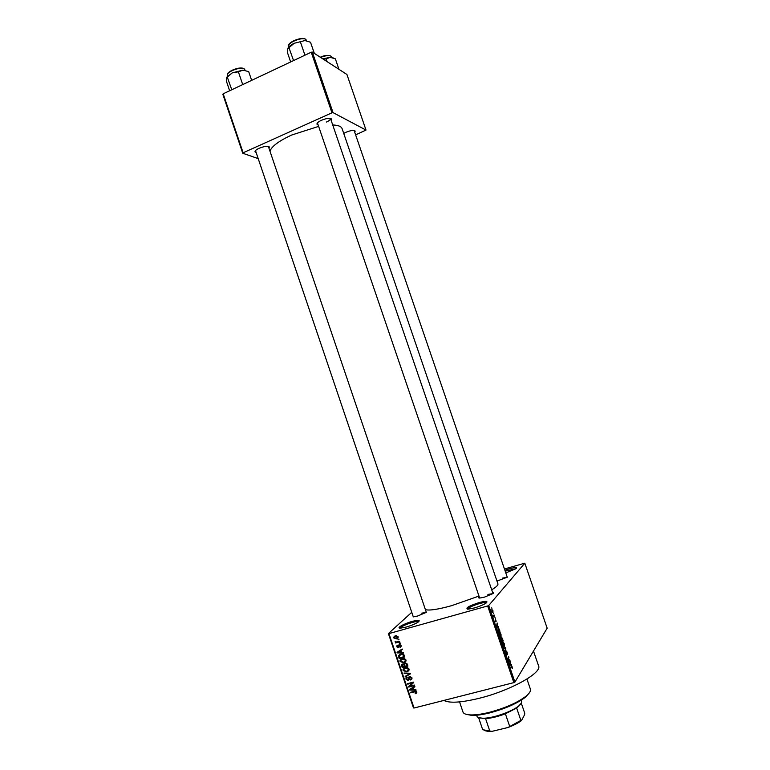 <?xml version="1.0" encoding="UTF-8"?>
<svg xmlns="http://www.w3.org/2000/svg" width="770" height="770" viewBox="0 0 770 770"><rect width="100%" height="100%" fill="white"/><g stroke="black" fill="none" stroke-linecap="round" stroke-linejoin="round"><path stroke-width="1.16" d="M474.291 607.973L468.083 609.166C464.811 608.3 468.487 606.106 479.133 602.573C486.062 600.812 488.363 600.985 486.062 603.083C483.435 604.806 479.508 606.442 474.291 607.973M486.447 602.794C485.62 602.284 483.214 602.573 479.229 603.651C472.559 605.701 468.661 607.54 467.534 609.176M504.899 570.272L509.422 568.77C515.467 567.163 517.661 567.144 516.015 568.703L505.803 572.909M516.044 568.684L505.197 571.148M406.194 627.059L400.679 628.137C395.433 628.513 403.75 623.7 412.2 621.409C418.466 619.802 420.526 619.985 418.37 621.939C415.636 623.758 411.575 625.461 406.194 627.059M418.688 621.698C417.937 621.255 415.79 621.515 412.239 622.487C405.511 624.566 401.517 626.453 400.227 628.147M318.116 124.884L316.971 124.191C316.788 123.094 318.308 121.775 321.523 120.255C326.981 118.108 330.349 117.723 331.629 119.1L331.148 120.332M317.471 122.863L316.971 124.191M256.131 152.499L255.014 151.825C254.832 150.833 256.198 149.659 259.115 148.283C264.649 146.136 268.104 145.732 269.481 147.089L268.99 148.263M255.544 150.747L255.014 151.825M343.728 133.393L345.855 132.305C350.937 130.323 354.056 129.918 355.201 131.112L354.729 132.219M506.939 576.229L507.324 577.192L496.987 581.081M492.608 592.448C493.868 592.448 493.974 592.842 492.944 593.612L484.426 597.145L479.768 598.049C478.43 598.069 478.266 597.693 479.267 596.923M425.964 611.274L426.311 612.371L417.504 616.058L413.355 616.876L412.932 615.788M533.485 651.045L538.538 665.781C542.619 672.634 510.414 690.7 479.075 698.323C461.086 702.644 449.372 703.337 443.934 700.421M332.727 124.961C338.194 125.173 341.322 126.415 342.111 128.677L497.901 583.766C498.334 585.056 496.265 587.067 491.703 589.801M478.978 596.057L451.634 605.672C437.909 609.445 429.169 610.754 425.396 609.619M318.636 126.386L291.551 135.068C278.846 140.977 271.656 146.348 269.972 151.18M493.531 613.132L493.714 613.69L493.531 613.132M493.984 615.769L494.484 615.143L494.677 615.702L493.705 616.914L493.137 615.095L493.984 615.769M494.841 616.982L495.033 617.54L494.841 616.982M495.235 618.56L496.169 621.294L495.447 619.09L495.524 621.765L495.235 618.56M497.815 626.539L498.575 627.098L496.669 627.107L496.467 626.52L497.17 623.007L497.815 626.539L496.583 626.867M501 634.143L501.097 637.204L500.49 637.368L499.663 635.962L499.595 632.873L500.259 632.796L500.798 634.201M504.167 643.383L504.514 645.289L503.657 646.656L502.839 645.26L502.762 642.141L503.416 642.045L503.955 643.441M512.194 666.868L512.223 668.697L511.79 666.628L510.683 668.139L510.491 667.571L511.742 666.04L511.983 666.926M488.729 605.49L514.909 682.104L513.86 682.615L487.67 605.961L488.729 605.49L524.813 563.188L504.446 568.963M514.909 682.104L547.162 628.195L524.813 563.188M510.808 664.558L511.54 665.049L509.711 665.28L509.509 664.683L510.144 660.949L510.808 664.558L509.567 664.876M508.72 661.276L509.73 659.736L508.662 662.229L508.652 657.705L507.642 659.236L507.449 658.668L508.71 656.762L508.469 661.343M506.217 650.997L507.18 652.219L507.392 654.712L506.41 651.564L506.535 655.395L505.717 651.978L506.622 654.769L506.217 650.997M503.734 647.801L505.621 647.724L505.813 648.273L505.101 651.805L505.582 648.244L503.936 648.388L503.734 647.801M501.568 637.502L503.128 640.428L501.838 642.247L501.029 638.474L501.511 638.715L501.886 637.444M498.017 628.291L498.642 628.147L499.971 631.188L498.662 632.95L498.017 628.291M491.876 609.571L492.925 610.504L492.954 612.689L491.914 611.736L491.876 609.571M491.712 607.828L491.905 608.396L491.712 607.828M487.67 605.961L388.937 633.585L414.048 708.025L413.471 707.928L388.398 633.566L411.748 612.314M398.812 639.081L398.995 639.639L398.177 639.86L397.994 639.312L398.812 639.081M400.082 642.863L400.275 643.412L399.457 643.633L399.274 643.085L400.082 642.863M403.316 652.44L403.519 653.018L397.233 652.902L397.041 652.325L402.161 649.004L402.354 649.582L400.804 650.525L401.449 652.431L403.316 652.44M405.569 661.757L403.788 662.835L400.053 661.517L400.034 660.39L402.277 658.6L404.519 658.591L405.925 659.928L405.569 661.757M408.62 670.824L406.839 671.892L403.114 670.564L403.076 669.457L405.338 667.657L407.58 667.648L408.986 668.995L408.62 670.824M411.911 677.658L411.989 678.755L410.593 680.006L411.228 677.793L409.861 676.926L409.188 679.525L408.158 680.468L406.06 679.313L406.002 678.283L407.214 677.205L406.724 679.121L408.524 679.583L408.639 677.321L409.669 676.378L411.911 677.658M415.887 689.67L416.079 690.247L409.765 690.064L409.573 689.487L414.722 686.224L414.914 686.801L413.365 687.726L414.01 689.641L415.887 689.67M513.86 682.615L414.048 708.025M416.657 693.01L415.377 693.703L415.117 693.164L416.108 692.509L415.454 691.701L410.708 692.846L410.525 692.297L414.424 691.287L416.762 692.038L416.657 693.01M414.327 685.04L414.51 685.589L408.764 687.09L408.572 686.503L412.383 682.971L407.782 684.174L407.6 683.625L413.336 682.114L413.538 682.711L409.727 686.243L414.327 685.04M410.343 673.25L410.525 673.788L405.347 676.946L405.155 676.378L409.775 673.731L404.221 673.615L404.029 673.038L410.343 673.25M407.349 664.394L407.927 666.098L402.2 667.638L401.536 664.943L402.556 664.019L403.952 664.298L405.107 663.163L407.349 664.394M404.327 655.424L404.866 657.031L399.149 658.591L398.494 655.78L400.727 654.125C402.306 653.538 403.499 653.971 404.327 655.424M401.093 645.587L400.208 647.3L400.477 645.712L399.582 645.154L398.398 647.714L396.791 646.8L397.551 645.193L397.378 646.617L398.128 647.185L399.293 644.625L401.093 645.587M399.553 641.285L399.745 641.843L395.588 642.988L396.069 642.257L395.106 641.805L395.154 641.218L396.521 642.016L399.553 641.285M398.1 636.742L398.119 637.589L396.473 638.869L393.807 637.935L393.788 637.088L395.395 635.818L398.1 636.742M311.234 52.225L312.322 52.062L333.044 112.622L331.966 112.815L311.234 52.225L223.185 93.805L243.118 152.787L242.752 153.24L258.2 158.62M242.752 153.24L222.838 94.315L223.185 93.805M333.044 112.622L366.01 130.063L355.634 134.875M366.01 130.063L346.933 74.488L312.322 52.062M331.966 112.815L243.118 152.787M326.451 122.035C329.242 120.717 330.609 119.571 330.542 118.57L330.417 118.339M269.481 147.089L268.306 146.358M354.171 130.621L507.276 577.231M388.398 633.566L388.937 633.585M507.112 577.336L502.415 578.116M492.867 593.67L487.901 594.411M426.185 612.458L421.767 613.141M416.839 692.374L415.377 693.703M416.56 691.633L416.089 692.182M415.896 691.181L415.454 691.701M411.373 692.076L410.708 692.846M410.843 688.909L409.765 690.064M414.761 686.34L413.365 687.726M413.837 687.177L410.256 689.574L413.269 689.631L412.749 688.091L410.256 689.574M413.798 689.025L413.269 689.631M413.76 686.936L412.749 688.091M410.054 685.868L408.764 687.09M413.076 682.182L412.383 682.971M408.485 683.394L407.782 684.174M413.48 682.547L409.727 686.243M411.989 678.736L410.593 680.006M411.729 677.234L411.228 677.793M410.41 676.329L409.861 676.926M410.294 676.32L409.746 676.974M408.61 679.409L409.178 679.342L408.158 680.468M406.647 678.678L406.06 679.313M407.022 677.966L407.003 677.273M409.245 678.774L408.524 679.583M409.601 677.042L409.601 676.455L408.581 677.581M410.391 673.375L405.347 676.946M410.217 673.25L409.775 673.731M404.731 673.067L404.221 673.615M408.937 670.333L406.839 671.892M403.701 669.929L403.114 670.564M404.048 669.024L404.202 668.119M408.341 669.996L409.091 669.419M403.778 670.381L406.666 671.334L408.35 669.967L408.321 669.178L405.501 668.206L404.289 668.793L403.778 670.381M405.318 667.696L404.289 668.793M406.165 667.503L405.501 668.206M408.832 668.63L408.321 669.178M402.97 666.83L402.2 667.638M402.2 665.318L401.622 665.925M402.604 664.635L402.546 664.029M404.981 663.211L403.952 664.298M405.684 663.076L405.116 663.779M403.249 663.981L402.652 664.606M402.691 666.907L404.394 666.445L403.798 664.847L402.835 664.549L402.219 665.059L402.691 666.907M404.933 665.877L404.394 666.445M403.355 664L402.835 664.549M404.828 663.769L403.798 664.847M405.068 666.271L407.07 665.732L406.416 664.01L405.289 663.711L404.587 664.327L405.068 666.271M407.609 665.155L407.07 665.732M405.886 663.086L405.289 663.711M406.878 663.519L406.416 664.01M407.195 664.01L406.675 664.558M405.848 661.324L403.788 662.835M400.65 660.901L400.053 661.517M400.997 659.957L401.18 659.043M405.27 660.978L406.031 660.4M400.727 661.324L403.605 662.277L405.289 660.92L405.261 660.111L402.45 659.149L401.237 659.736L400.727 661.324M402.277 658.668L401.237 659.736M403.143 658.437L402.45 659.149M405.78 659.582L405.261 660.111M399.957 657.763L399.149 658.591M399.514 655.376L398.446 656.146M399.486 655.087L399.601 654.558M400.833 654.096L400.111 654.962M399.63 657.859L404.019 656.666L403.682 655.674L402.383 654.51L400.91 654.673L399.187 655.896L399.63 657.859M404.558 656.107L404.019 656.666M401.632 653.942L400.91 654.673M402.874 654.009L402.383 654.51M404.212 655.126L403.682 655.674M401.305 650.034L397.715 652.411L401.228 651.911M397.734 652.411L397.233 652.902M402.238 649.245L400.804 650.525M401.247 649.861L397.715 652.411M400.718 652.431L400.198 650.891M401.151 646.376L400.208 647.3M400.131 644.615L399.582 645.154M400.073 644.596L399.457 645.193M399.158 646.964L398.398 647.714M399.197 646.733L398.658 646.675M397.33 646.28L396.791 646.8M399.187 646.155L398.408 646.916M399.476 645.173L399.486 644.586M400.131 642.988L399.457 643.633M396.608 642.007L395.588 642.988M395.732 641.208L395.106 641.805M398.86 639.216L398.177 639.86M398.09 637.675L396.473 638.869M394.356 637.416L393.807 637.935M394.808 636.713L394.885 636.001M395.896 635.702L395.222 636.492M397.541 637.262L398.157 636.963M394.404 637.791L396.281 638.32L397.503 636.896L395.616 636.357L394.404 637.791M396.367 635.664L395.616 636.357M510.982 666.81L511.713 666.618M509.586 664.924L511.338 664.462M510.048 664.625L510.597 664.587L510.058 663.018L509.817 664.693M509.567 664.856L510.597 664.587M509.249 660.477L509.923 660.304M507.969 657.878L508.652 657.705M508.181 657.561L508.912 657.368M503.869 648.186L505.621 647.724M503.638 646.636L504.263 646.473M502.695 642.238L503.416 642.045M502.993 645.039L504.071 645.905L503.407 642.565L502.791 645.087M502.396 640.63L503.128 640.428M500.933 638.869L501.511 638.715M501.799 641.468L502.184 640.929L501.251 639.013L501.588 641.525M502.338 640.717L502.791 640.082L501.761 638.06L502.127 640.765M500.49 637.368L501.097 637.204M499.518 632.998L500.259 632.796M499.817 635.75L500.904 636.636L500.24 633.315L499.615 635.799M499.201 631.4L499.971 631.188M498.623 632.18L499.624 630.832L498.604 628.657L498.421 632.237M496.621 626.982L498.373 626.51M497.025 626.52L497.593 626.549L497.054 624.98L496.515 626.665M496.573 626.828L497.593 626.549M493.454 616.038L494.677 615.702M492.059 611.582L492.762 612.131L492.405 610.032L491.876 611.63M529.712 692.307L525.785 696.956C517.325 703.443 505.245 708.766 489.547 712.943C482.338 714.704 476.361 715.523 471.615 715.397L465.436 714.088M462.953 711.942L462.982 712.029C463.665 713.79 466.235 714.762 470.701 714.926C475.571 715.051 481.693 714.204 489.075 712.404C505.168 708.121 517.556 702.663 526.228 696.032C529.596 693.193 530.982 690.882 530.376 689.083L526.94 679.044M314.324 53.361L310.512 42.244L304.958 40.569L294.15 43.293L304.958 40.569M304.91 55.103L300.493 42.186M293.553 60.57L288.952 47.692L294.15 43.293C290.954 44.862 288.894 46.47 287.98 48.125M290.646 61.947L287.633 53.12L287.73 48.789L288.952 47.692M476.909 716.11L476.928 716.167C477.4 717.39 479.152 718.073 482.174 718.208C491.501 718.795 512.175 711.759 519.067 705.647L521.54 702.885L521.55 699.997M521.021 703.905L516.66 708.053L505.38 713.761C498.036 716.581 491.433 718.198 485.572 718.631L478.834 717.688M478.584 717.592L482.684 729.691L491.943 731.375L488.373 731.481L484.118 730.48M516.66 708.053L520.876 720.412L521.531 720.528C518.229 723.04 513.715 725.359 507.988 727.496L491.943 731.375M521.338 703.279L524.707 713.145L524.62 714.637L521.531 720.528M485.572 718.631L489.778 731M507.988 727.496L520.876 720.412M505.38 713.761L509.625 726.206M338.944 69.31L335.354 58.847L330.224 57.336L322.774 58.838M327.038 61.6L326.124 58.924L330.224 57.336L333.266 57.923M323.092 59.049L326.124 58.924M251.655 80.359L248.7 71.639L243.012 70.118L232.28 72.852L238.382 71.822L243.012 70.118M242.675 84.498L238.382 71.822M231.77 89.753L227.294 77.116L232.28 72.852L226.698 77.241M229.643 90.754L226.717 82.101L226.457 78.011L227.294 77.116M415.242 691.142L414.655 691.826M412.335 687.803L411.334 688.957M409.226 677.937L408.61 678.62M409.265 673.211L408.793 673.731M404.597 664.828L404.048 665.415M399.187 656.473L398.629 657.041M399.832 650.737L398.783 651.776M399.245 645.424L398.436 646.222M510.876 666.964L511.54 666.791M306.662 40.762L305.815 39.395C302.35 36.565 286.902 42.899 288.606 46.431L288.798 46.98M289.029 44.67C290.126 41.137 302.023 36.96 305.055 39.039M331.649 57.423L330.908 56.143C328.761 55.151 325.325 55.575 320.599 57.432M330.417 55.864C327.394 55.007 324.016 55.459 320.281 57.221C324.748 55.411 328.058 54.949 330.234 55.835M245.245 70.378L244.167 68.809C240.336 66.384 225.783 72.139 227.381 75.441L227.573 76.018M227.795 73.785C228.844 70.455 240.49 66.586 243.57 68.549M317.5 123.075L479.652 598.049M354.181 130.621L355.201 131.112M330.542 118.57L331.629 119.1M416.108 692.509L416.676 691.826M411.267 678.601L411.96 677.821M406.002 678.283L406.878 677.331M408.581 679.438L409.245 678.707M408.639 677.321L409.399 676.474M403.076 669.457L404.115 668.36M408.35 669.967L409.053 669.217M401.536 664.943L402.354 664.087M403.99 664.077L404.75 663.288M400.034 660.39L401.074 659.322M405.289 660.92L406.002 660.179M398.494 655.78L399.543 654.721M400.506 646.242L401.112 645.655M396.752 645.934L397.493 645.221M398.485 645.27L399.072 644.702M393.788 637.088L394.846 636.097M397.512 637.406L398.128 636.828M503.339 641.988L502.762 642.151M500.173 632.738L499.576 632.901M498.642 628.147L497.998 628.32M471.615 715.397L470.701 714.926M462.982 712.029L459.546 701.894M525.785 696.956L526.228 696.032M288.769 45.122C288.471 42.119 302.225 36.46 305.305 39.097M492.993 593.574L330.465 118.349M255.486 150.593L413.298 616.876M268.393 146.521L426.33 612.362M476.928 716.167L476.601 715.224M518.634 706.571L519.067 705.647M483.079 718.67L482.174 718.208M488.373 731.481L487.477 731.019M227.545 74.209C227.448 71.687 238.892 66.307 243.657 68.52"/></g></svg>

